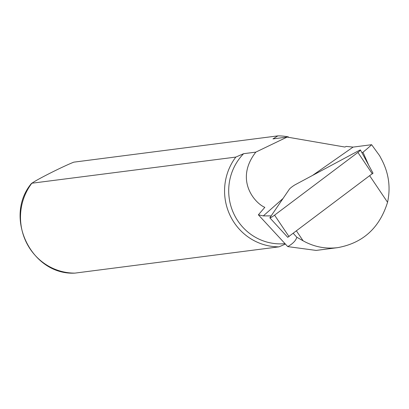 <?xml version="1.0" encoding="UTF-8"?>
<svg xmlns="http://www.w3.org/2000/svg" width="409" height="409" viewBox="0 0 409 409"><rect width="100%" height="100%" fill="white"/><g stroke="black" fill="none" stroke-linecap="round" stroke-linejoin="round"><path stroke-width="0.61" d="M316.085 250.415L287.762 246.607L258.365 214.812L263.314 215.896L271.147 215.891M287.762 246.607C292.91 243.662 295.927 240.538 296.811 237.24L303.12 240.819C313.913 246.837 325.421 249.117 337.655 247.649C362.911 243.064 379.547 227.941 387.553 202.281C390.697 187.767 388.882 173.815 382.113 160.43L379.634 155.742L371.617 144.709A32.894 3.85 -35.5 0 1 362.962 152.225L361.95 152.772M283.018 198.498L263.324 215.891M353.085 147.097L371.617 144.709M258.365 214.812L264.822 207.348C254.925 203.283 234.26 179.914 255.824 152.122L287.113 137.071L344.94 147.051L346.162 146.402L353.079 147.097L312.527 175.441M368.673 165.18L362.962 152.225M279.02 246.837A55.506 53.855 -97.3 0 1 230.206 215.686A55.506 53.855 -97.3 0 1 235.824 157.082L31.631 183.252C3.129 216.826 31.171 275.451 74.873 273.125L279.02 246.837L285.262 244.132M284.802 243.672A52.735 51.161 -97.3 0 1 233.611 213.345A52.735 51.161 -97.3 0 1 243.611 153.692L235.824 157.082M74.944 273.12A55.506 53.855 -97.3 0 1 26.135 241.97A55.506 53.855 -97.3 0 1 31.749 183.365C35.931 180.006 62.833 166.437 73.804 162.158L277.88 135.875A55.506 53.855 -97.3 0 1 288.417 136.913M277.88 135.875L272.956 138.896L287.113 137.071M255.824 152.122L243.611 153.692M289.414 189.122L269.971 217.619A4.443 0.521 -35.5 0 0 269.894 217.874A4.443 0.521 -35.5 0 0 274.572 215.149L357.901 152.439A4.443 0.521 -35.5 0 0 360.452 150.006A4.443 0.521 -35.5 0 0 359.301 150.384L295.421 184.602A4.443 0.521 -35.5 0 0 289.414 189.122M287.788 237.276L372.732 173.35M293.294 233.401L296.811 237.24M303.12 240.819L296.499 230.993M387.553 202.281L369.756 175.86M357.901 152.439L372.359 173.902M274.572 215.149L289.03 236.612M337.655 247.649L316.085 250.426M373.044 173.247L360.452 150.006M287.767 237.348L269.894 217.874"/></g></svg>
